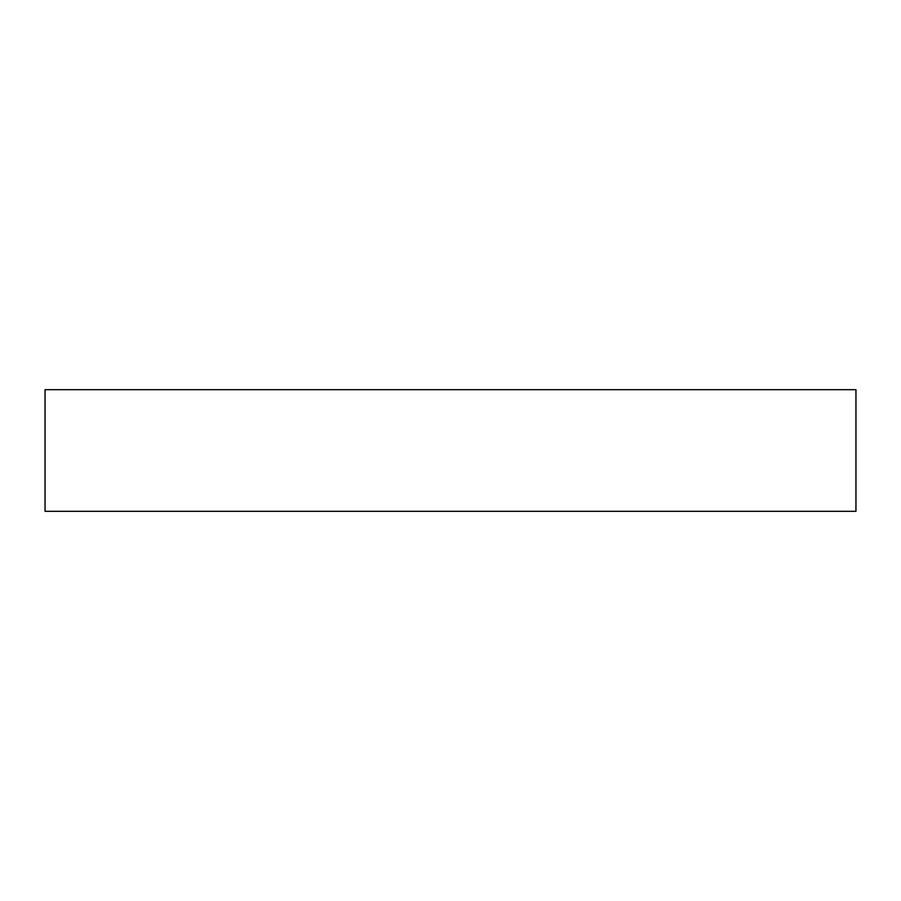 <?xml version="1.0" encoding="UTF-8"?>
<svg xmlns="http://www.w3.org/2000/svg" width="901" height="901" viewBox="0 0 901 901"><rect width="100%" height="100%" fill="white"/><g stroke="black" fill="none" stroke-linecap="round" stroke-linejoin="round"><path stroke-width="1.35" d="M45.05 389.683L45.05 511.317L855.95 511.317L855.95 389.683L45.05 389.683"/></g></svg>
